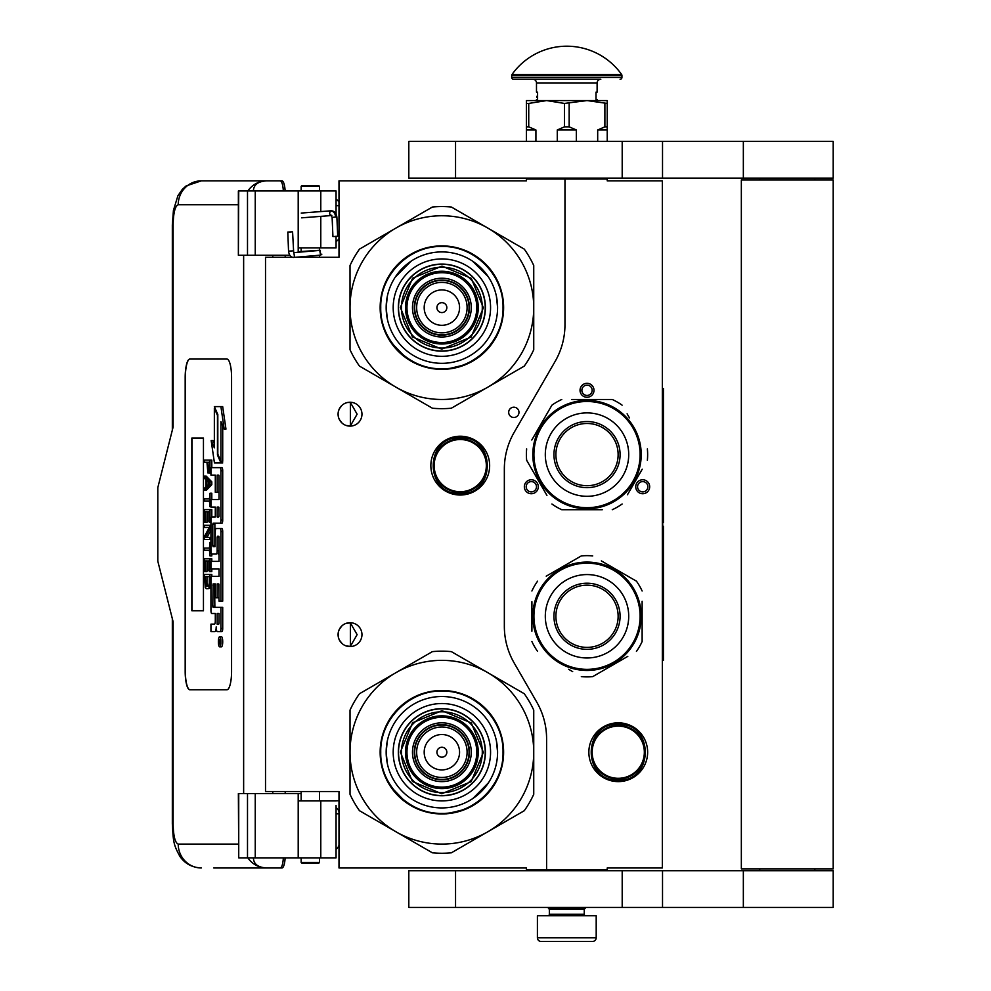<?xml version="1.0" encoding="UTF-8"?>
<svg xmlns="http://www.w3.org/2000/svg" width="991" height="991" viewBox="0 0 991 991"><rect width="100%" height="100%" fill="white"/><g stroke="black" fill="none" stroke-linecap="round" stroke-linejoin="round"><path stroke-width="1.49" d="M564.969 179.024L526.394 179.024L526.394 180.858L338.996 180.858L338.996 257.288L265.514 257.288L265.514 791.536L338.996 791.536L338.996 867.967L526.394 867.967L526.394 869.801L546.598 869.801L546.598 738.84A73.483 73.483 0 0 0 536.75 702.099L514.193 663.016A73.483 73.483 0 0 1 504.345 626.275L504.345 469.065A73.483 73.483 0 0 1 514.193 432.324L555.121 361.418A73.483 73.483 0 0 0 564.969 324.676L564.969 179.024L607.223 179.024L607.223 180.858L662.335 180.858L662.335 867.967L607.223 867.967L607.223 869.801L546.598 869.801M513.834 417.484A5.141 5.141 0 0 0 518.974 412.343A5.141 5.141 0 0 0 513.834 407.202A5.141 5.141 0 0 0 508.68 412.343A5.141 5.141 0 0 0 513.834 417.484M361.963 634.636A11.942 11.942 0 0 0 350.021 622.695A11.942 11.942 0 0 0 338.08 634.636A11.942 11.942 0 0 0 350.021 646.578A11.942 11.942 0 0 0 361.963 634.636M361.963 414.176A11.942 11.942 0 0 0 350.021 402.235A11.942 11.942 0 0 0 338.08 414.176A11.942 11.942 0 0 0 350.021 426.118A11.942 11.942 0 0 0 361.963 414.176M460.245 436.226A29.396 29.396 0 0 1 489.641 465.621A29.396 29.396 0 0 1 460.245 495.017A29.396 29.396 0 0 1 430.85 465.621A29.396 29.396 0 0 1 460.245 436.226M346.243 645.971L350.368 646.367L350.368 622.918L346.243 623.314M339.987 628.17L339.071 629.867M338.365 637.213L338.253 632.58M338.402 631.874L339.182 629.619M340.582 627.328L342.106 625.705M343.171 624.863L343.84 624.429M348.002 622.868L349.216 622.732M350.368 622.707L349.674 622.707M341.957 625.841L339.306 629.359M339.12 629.756L338.501 631.502M338.439 637.572L339.108 639.505M339.343 640L342.093 643.568M348.064 646.417L349.092 646.553M349.674 646.578L350.368 646.578M338.823 638.786L338.501 637.795M339.058 639.381L339.975 641.103M343.914 644.906L344.571 645.265M339.987 407.71L338.959 409.679M338.08 414.176L338.365 416.753M338.402 411.414L339.182 409.159M340.582 406.867L342.106 405.232M343.171 404.402L343.84 403.969M348.002 402.408L349.216 402.259M350.368 402.247L349.674 402.247M341.957 405.369L339.306 408.899M339.12 409.295L338.501 411.042M338.439 417.112L339.108 419.044M339.343 419.54L342.093 423.107M348.064 425.957L349.092 426.08M349.674 426.118L350.368 426.118M338.823 418.326L338.501 417.335M339.058 418.92L339.975 420.642M343.914 424.445L344.571 424.805M346.243 425.511L350.368 425.907L357.119 414.176L350.368 402.457L347.581 402.495M350.368 425.907L350.368 402.457M648.746 490.235A6.987 6.987 0 0 1 639.207 492.8A6.987 6.987 0 0 1 636.656 483.261A6.987 6.987 0 0 1 646.194 480.697A6.987 6.987 0 0 1 648.746 490.235M525.28 490.235A6.987 6.987 0 0 1 527.844 480.697A6.987 6.987 0 0 1 537.37 483.261A6.987 6.987 0 0 1 534.818 492.8A6.987 6.987 0 0 1 525.28 490.235M587.019 383.319A6.987 6.987 0 0 1 593.993 390.293A6.987 6.987 0 0 1 587.019 397.28A6.987 6.987 0 0 1 580.032 390.293A6.987 6.987 0 0 1 587.019 383.319M618.248 722.823A29.396 29.396 0 0 1 647.643 752.219A29.396 29.396 0 0 1 618.248 781.614A29.396 29.396 0 0 1 588.852 752.219A29.396 29.396 0 0 1 618.248 722.823M350.368 646.367L357.119 634.636L350.368 622.918M638.254 484.178A5.141 5.141 0 0 0 640.136 491.202A5.141 5.141 0 0 0 647.16 489.319A5.141 5.141 0 0 0 645.277 482.295A5.141 5.141 0 0 0 638.254 484.178M535.784 484.178A5.141 5.141 0 0 0 528.76 482.295A5.141 5.141 0 0 0 526.878 489.319A5.141 5.141 0 0 0 533.901 491.202A5.141 5.141 0 0 0 535.784 484.178M587.019 395.446A5.141 5.141 0 0 0 592.16 390.293A5.141 5.141 0 0 0 587.019 385.152A5.141 5.141 0 0 0 581.878 390.293A5.141 5.141 0 0 0 587.019 395.446M460.245 492.44A26.819 26.819 0 0 1 433.426 465.621A26.819 26.819 0 0 1 460.245 438.802A26.819 26.819 0 0 1 487.077 465.621A26.819 26.819 0 0 1 460.245 492.44M460.245 491.709A26.088 26.088 0 0 0 486.333 465.621A26.088 26.088 0 0 0 460.245 439.533A26.088 26.088 0 0 0 434.157 465.621A26.088 26.088 0 0 0 460.245 491.709M618.248 778.307A26.088 26.088 0 0 0 644.336 752.219A26.088 26.088 0 0 0 618.248 726.13A26.088 26.088 0 0 0 592.16 752.219A26.088 26.088 0 0 0 618.248 778.307M618.248 779.037A26.819 26.819 0 0 0 645.067 752.219A26.819 26.819 0 0 0 618.248 725.4A26.819 26.819 0 0 0 591.429 752.219A26.819 26.819 0 0 0 618.248 779.037M549.348 909.304L584.256 909.304L584.256 914.259L549.348 914.259L549.348 909.304L548.432 908.375L585.173 908.375L585.173 907.459M548.432 908.375L548.432 907.459M584.256 909.304L585.173 908.375M549.348 914.259A1.474 1.474 54.4 0 1 547.887 915.734M584.256 914.259A1.474 1.474 -54.4 0 0 585.731 915.734M550.451 941.45L541.086 941.45A3.679 3.679 43.8 0 1 537.407 937.771L537.407 915.734L596.198 915.734L596.198 937.771A3.679 3.679 -43.8 0 1 592.531 941.45L583.166 941.45M541.086 941.45L592.531 941.45M319.523 862.455L318.792 863.186L301.883 863.186L301.153 862.455L319.523 862.455L319.523 857.859M288.616 232.117L291.788 231.844L287.811 232.067L288.53 251.144L292.506 250.909M295.516 257.288L320.564 255.133L320.266 250.364L293.683 252.643L292.58 231.882L291.788 231.844M320.564 255.133L319.523 249.199M301.153 248.035L299.802 247.911M320.675 255.121L321.852 254.154M298.204 251.702L319.536 250.289L319.523 248.865M336.42 236.279L334.215 236.539L337.708 236.304L336.878 217.054L335.59 217.029A6.454 4.819 90 0 0 330.499 210.947L330.982 210.798C334.202 210.798 336.16 212.892 336.878 217.054M334.215 236.539L332.926 236.515L332.109 217.252L331.341 215.555L301.611 217.834M253.386 857.859C253.646 864.127 258.094 867.497 266.74 867.967L213.771 867.967M285.135 857.859A12.858 3.246 90 0 1 281.964 867.967L266.74 867.967A23.883 23.115 -90 0 1 247.861 857.859M285.21 793.556L285.21 791.536M285.21 257.288L285.21 255.269M238.373 844.084L178.219 844.084C175.11 842.883 173.413 836.144 173.115 823.868L173.115 621.778L157.804 561.154L157.804 487.671L173.115 427.034L173.115 224.945L172.335 224.945L173.425 210.414L177.909 195.747L182.307 189.392L186.122 185.936L201.322 180.858L281.964 180.858A12.858 3.246 90 0 1 285.135 190.966M283.364 857.859C282.906 864.164 281.84 867.534 280.193 867.967M238.732 190.966L238.373 255.269L238.373 190.966L255.244 190.966L255.244 255.269L289.855 255.269M255.244 255.269L238.732 255.269M238.732 793.556L238.732 857.859L238.373 793.556L301.153 793.556M255.244 793.556L255.244 857.859L336.06 857.859L336.06 805.472M255.244 857.859L238.732 857.859M280.193 180.858C281.84 181.291 282.906 184.66 283.364 190.966M255.244 190.966L336.06 190.966L336.06 213.883M253.386 190.966C253.671 184.698 258.118 181.341 266.74 180.858A23.883 23.115 90 0 0 247.861 190.966L249.125 190.966M249.905 190.966L253.262 190.966M189.814 359.064A18.371 4.645 -90 0 0 185.181 377.435L185.181 671.39A18.371 4.645 -90 0 0 189.814 689.761L226.927 689.761A18.371 4.645 -90 0 0 231.572 671.39L231.572 377.435A18.371 4.645 -90 0 0 226.927 359.064L189.814 359.064M336.06 236.465L336.06 247.911L298.204 247.911L298.204 252.259M298.204 190.966L298.204 247.911M298.204 857.859L298.204 800.901L336.06 800.901M298.204 793.556L298.204 800.901M189.987 359.064A18.371 4.645 -90 0 0 185.354 377.435L185.354 671.39A18.371 4.645 -90 0 0 189.987 689.761M219.655 646.838L221.427 646.838A5.066 1.276 -90 0 0 222.715 641.772A5.066 1.276 -90 0 0 221.427 636.693L219.655 636.693A5.066 1.276 -90 0 0 218.367 641.772A5.066 1.276 -90 0 0 219.655 646.838A5.066 1.276 -90 0 0 220.931 641.772A5.066 1.276 -90 0 0 219.655 636.693M212.731 631.626L214.997 631.626A4.707 1.189 -90 0 0 216.187 626.919A4.707 1.189 -90 0 0 217.363 631.626L221.91 631.626A3.159 0.793 -90 0 0 222.715 628.467L222.715 607.372L213.102 607.372L212.805 606.207L213.102 583.934L215.295 583.934L215.295 597.746L217.14 597.746L217.14 583.934L218.738 583.934L219.036 601.128L220.931 601.128L220.931 531.684A3.159 0.793 -90 0 0 220.138 528.525L216.088 528.525A3.159 0.793 -90 0 0 215.295 531.684L214.997 546.673L213.102 546.673L212.805 545.496L212.805 524.412L213.102 523.236L220.138 523.236A3.159 0.793 -90 0 0 220.931 520.077L220.931 470.799A3.159 0.793 -90 0 0 220.138 467.641L210.947 467.641L210.947 475.135L215.295 475.135L215.295 492.329L217.14 492.329L217.14 475.135L218.738 475.135L219.036 476.312L219.036 499.575L212.731 499.575M213.523 613.479L215.295 613.479L215.295 620.973A3.159 0.793 90 0 1 214.49 624.132L210.947 624.132L210.947 631.626L214.997 631.626M212.731 568.871L219.036 568.871L219.036 576.366L213.523 576.366M213.523 554.031L216.348 554.031A3.159 0.793 -90 0 0 217.14 550.86L217.14 537.419L217.438 536.242L218.738 536.242L219.036 537.419L219.036 561.377L212.731 561.377M218.986 536.726L218.924 537.419L217.14 537.419M218.131 554.031A3.159 0.793 -90 0 0 218.924 550.86L218.924 537.419M212.731 507.07L215.295 507.07L215.295 516.918L213.523 516.918M217.14 492.329L218.924 492.329L218.924 475.383M212.731 475.135L215.295 475.135M214.874 546.673L214.874 523.236L221.91 523.236A3.159 0.793 -90 0 0 222.715 520.077L222.715 470.799A3.159 0.793 -90 0 0 221.91 467.641L212.731 467.641M220.931 601.128L222.715 601.128L222.715 531.684A3.159 0.793 -90 0 0 221.91 528.525L217.871 528.525M217.14 597.746L218.924 597.746L218.924 584.182M214.874 607.372L214.576 585.111L215.295 583.934M220.931 461.286L220.931 421.646L224.177 429.078L225.96 429.078L222.678 406.607L214.353 406.607L217.822 414.548L217.822 454.175L220.931 461.286L222.715 461.286L222.715 425.721M214.353 443.77L212.954 440.574L211.17 440.574L214.44 462.933L220.931 462.933L217.463 455.005L217.463 415.378L214.353 408.267L214.353 447.833L211.17 440.574M220.931 462.933L222.715 462.933L221.984 461.286M206.227 462.252L206.946 462.252L207.887 472.93L210.947 472.707M211.801 467.641L211.801 460.109L204.456 460.109L204.456 462.252L206.946 462.252M204.456 490.384L206.227 490.384L211.801 484.686L211.801 481.837L206.227 476.138L204.456 476.138L204.456 478.281L205.868 479.706L205.868 486.829L204.456 488.253L204.456 490.384L210.018 484.686L210.018 481.837L204.456 476.138M206.227 501.074L209.423 501.074L210.018 506.773L210.018 493.233L209.423 498.944L206.227 498.944M211.801 499.575L211.801 493.233L210.018 493.233M211.801 516.918L211.801 509.622L204.456 509.622L204.456 522.455L205.162 522.455L205.162 511.765L207.057 511.765L207.057 521.031L207.763 521.031L207.763 511.765L209.312 511.765L209.312 522.455L210.018 522.455L210.018 509.622M205.162 522.455L206.946 522.455L207.057 511.765M207.057 537.407L210.947 530.098M206.227 527.435L209.312 527.435L204.456 536.342L204.456 539.55L210.018 539.55L210.018 537.407L205.286 537.407L210.018 528.513L210.018 525.304L204.456 525.304L204.456 527.435L209.312 527.435M206.227 550.24L209.423 550.24L210.018 555.939L210.018 542.399L209.423 548.097L206.227 548.097M210.018 555.939L211.801 555.939L211.801 554.031M209.312 560.931L207.763 560.931L209.312 560.931L209.312 571.609L211.801 571.609L211.801 568.871M211.801 561.377L211.801 558.788L204.456 558.788L204.456 571.609L205.162 571.609L205.162 560.931L207.057 560.931L207.057 570.184L207.763 570.184L207.763 560.931M205.162 571.609L206.946 571.609L207.057 560.931M208.122 588.716L210.947 587.675L209.188 587.638L210.018 574.458L204.456 574.458L205.286 587.638L206.351 588.716L208.122 588.716L209.188 587.638M211.801 576.366L211.801 574.458L210.018 574.458M203.452 610.753L203.452 438.059L191.845 438.059L191.845 610.753L203.452 610.753L192.031 610.753L192.031 438.059L203.452 438.059M220.138 631.626A3.159 0.793 -90 0 0 220.931 628.467L220.931 607.372M219.036 576.366L211.74 576.366A3.159 0.793 -90 0 0 210.947 579.524L210.947 610.32A3.159 0.793 -90 0 0 211.74 613.479L215.295 613.479M219.036 561.377L210.947 561.377L210.947 568.871L219.036 568.871M215.295 516.918L211.74 516.918A3.159 0.793 -90 0 0 210.947 520.077L210.947 550.86A3.159 0.793 -90 0 0 211.74 554.031L216.348 554.031M219.036 499.575L210.947 499.575L210.947 507.07L215.295 507.07M221.91 467.641L220.138 467.641M221.91 523.236L220.138 523.236M221.91 528.525L220.138 528.525M224.177 429.078L220.906 406.607M215.072 408.267L214.353 408.267M218.181 455.005L217.463 455.005M210.947 470.44L209.906 470.44L210.018 460.109M210.947 471.865L209.547 471.865L209.906 470.44M210.848 472.93L209.076 472.93L209.547 471.865M210.947 468.656L210.018 468.656M211.801 484.686L210.018 484.686M211.801 481.837L210.018 481.837M210.947 506.773L210.018 506.773M209.423 498.944L204.456 498.944L204.456 501.074L209.423 501.074M210.947 522.455L210.018 522.455M209.312 511.765L207.763 511.765M209.312 521.031L207.763 521.031M210.947 525.304L210.018 525.304M210.947 528.513L210.018 528.513M210.947 537.407L210.018 537.407M210.947 539.55L210.018 539.55M209.423 548.097L204.456 548.097L204.456 550.24L209.423 550.24M210.947 542.399L210.018 542.399M210.018 571.609L210.018 558.788M209.312 570.184L207.763 570.184M210.947 583.018L210.018 583.018M210.947 584.789L209.906 584.789M210.947 586.214L209.658 586.214M210.488 588.357L208.717 588.357M220.597 643.531L218.8 644.088L219.581 642.106L218.8 639.678L220.597 639.678L220.597 643.531M217.14 624.132L217.14 613.479L219.036 613.479L219.036 622.955L218.738 624.132L217.14 624.132M217.14 516.918L217.14 507.07L218.738 507.07L219.036 515.741L218.738 516.918L217.14 516.918M207.652 462.252L209.423 462.252L208.717 471.159L207.763 470.081L207.652 462.252L209.423 462.252M206.351 486.47L206.351 480.053L209.547 483.261L206.351 486.47M209.312 583.018L208.593 586.214L205.868 586.214L205.162 576.601L209.312 576.601L209.312 583.018M220.597 643.233L219.729 643.233M219.506 644.088L218.8 644.088M220.597 640.669L219.581 640.669M220.572 640.669L220.597 639.678M218.924 623.884L219.036 613.479M218.924 516.67L218.924 507.318M209.076 470.799L208.011 470.799M209.312 470.081L207.763 470.081M209.423 469.016L207.652 469.016M208.122 484.686L208.122 481.837M205.868 586.214L207.652 586.214L206.351 586.573M207.652 586.214L205.521 585.508M207.292 585.508L207.057 584.442L205.286 584.442M207.057 584.442L206.946 583.018L205.162 583.018M206.946 583.018L206.946 576.601L209.312 576.601M219.928 640.669L219.928 642.651L220.287 640.669M319.523 186.37L301.153 186.37L301.883 185.639L318.792 185.639L319.523 186.37L319.523 190.966M441.875 351.161A43.542 43.542 0 0 0 485.417 307.619A43.542 43.542 0 0 0 441.875 264.077A43.542 43.542 0 0 0 398.332 307.619A43.542 43.542 0 0 0 441.875 351.161M441.875 399.484A91.853 91.853 0 0 0 487.807 387.171L451.351 408.218A101.045 101.045 0 0 1 432.41 408.218L395.954 387.171A91.853 91.853 0 0 1 350.021 307.718L350.021 349.724A101.045 101.045 0 0 0 359.498 366.125L395.954 387.171A91.853 91.853 0 0 0 441.875 399.484M533.74 307.532A91.853 91.853 0 0 0 487.807 228.066L451.351 207.02A101.045 101.045 0 0 0 432.41 207.02L359.498 249.113A101.045 101.045 0 0 0 350.021 265.526L350.021 307.532A91.853 91.853 0 0 1 487.807 228.066L524.264 249.113A101.045 101.045 0 0 1 533.74 265.526L533.74 349.724A101.045 101.045 0 0 1 524.264 366.125L487.807 387.171A91.853 91.853 0 0 0 533.74 307.718M441.875 356.314A48.683 48.683 0 0 1 393.192 307.619A48.683 48.683 0 0 1 441.875 258.936A48.683 48.683 0 0 1 490.57 307.619A48.683 48.683 0 0 1 441.875 356.314M441.875 363.325A55.707 55.707 0 0 1 386.168 307.619A55.707 55.707 0 0 1 441.875 251.912A55.707 55.707 0 0 1 497.581 307.619A55.707 55.707 0 0 1 441.875 363.325L442.358 363.325M441.875 369.358A61.727 61.727 0 0 0 503.614 307.619A61.727 61.727 0 0 0 441.875 245.892A61.727 61.727 0 0 0 380.148 307.619A61.727 61.727 0 0 0 441.875 369.358M469.065 307.619A27.191 27.191 0 0 0 441.875 280.428A27.191 27.191 0 0 0 414.684 307.619A27.191 27.191 0 0 0 441.875 334.809A27.191 27.191 0 0 0 469.065 307.619A27.191 27.191 0 0 1 441.875 334.809A27.191 27.191 0 0 1 414.684 307.619M469.437 307.619A27.562 27.562 0 0 0 441.875 280.069A27.562 27.562 0 0 0 414.325 307.619A27.562 27.562 0 0 0 441.875 335.181A27.562 27.562 0 0 0 469.437 307.619M471.27 307.619A29.396 29.396 0 0 0 441.875 278.223A29.396 29.396 0 0 0 412.479 307.619A29.396 29.396 0 0 0 441.875 337.014A29.396 29.396 0 0 0 471.27 307.619M476.782 307.619A34.908 34.908 0 0 0 441.875 272.711A34.908 34.908 0 0 0 406.967 307.619A34.908 34.908 0 0 0 441.875 342.527A34.908 34.908 0 0 0 476.782 307.619M400.364 307.495L412.603 278.174L441.998 266.108L471.32 278.347L483.397 307.743L471.146 337.064L441.751 349.142L412.429 336.89L400.364 307.495M401.466 307.507A40.42 40.42 0 0 1 441.998 267.211A40.42 40.42 0 0 1 482.295 307.743A40.42 40.42 0 0 1 441.763 348.039A40.42 40.42 0 0 1 401.466 307.507M398.518 307.495A43.356 43.356 0 0 1 442.011 264.263A43.356 43.356 0 0 1 485.231 307.755A43.356 43.356 0 0 1 441.751 350.975A43.356 43.356 0 0 1 398.518 307.495M478.257 307.73A36.382 36.382 0 0 0 441.986 271.249A36.382 36.382 0 0 0 405.505 307.52A36.382 36.382 0 0 0 441.775 344.001A36.382 36.382 0 0 0 478.257 307.73M465.51 364.651L446.507 369.222M406.137 357.986L390.355 341.622M417.719 250.76L421.113 249.435M411.922 253.597L418.103 250.612M469.338 252.284L480.201 259.196M387.332 318.941L386.168 307.619L387.246 296.755M395.298 277.071L410.931 261.302M472.434 261.042L488.191 276.675M496.429 296.309L497.581 307.619M503.019 307.619C503.862 340.297 474.553 369.606 441.875 368.763C409.209 369.606 379.9 340.297 380.742 307.619C379.9 274.953 409.209 245.644 441.875 246.486C474.553 245.644 503.862 274.953 503.019 307.619M441.875 795.761A43.542 43.542 0 0 0 485.417 752.219A43.542 43.542 0 0 0 441.875 708.676A43.542 43.542 0 0 0 398.332 752.219A43.542 43.542 0 0 0 441.875 795.761M441.875 844.084A91.853 91.853 0 0 0 487.807 831.771L451.351 852.817A101.045 101.045 0 0 1 432.41 852.817L395.954 831.771A91.853 91.853 0 0 1 350.021 752.305L350.021 794.311A101.045 101.045 0 0 0 359.498 810.725L395.954 831.771A91.853 91.853 0 0 0 441.875 844.084M533.74 752.132A91.853 91.853 0 0 0 487.807 672.666L451.351 651.62A101.045 101.045 0 0 0 432.41 651.62L359.498 693.712A101.045 101.045 0 0 0 350.021 710.126L350.021 752.132A91.853 91.853 0 0 1 487.807 672.666L524.264 693.712A101.045 101.045 0 0 1 533.74 710.126L533.74 794.311A101.045 101.045 0 0 1 524.264 810.725L487.807 831.771A91.853 91.853 0 0 0 533.74 752.305M441.875 800.901A48.683 48.683 0 0 1 393.192 752.219A48.683 48.683 0 0 1 441.875 703.536A48.683 48.683 0 0 1 490.57 752.219A48.683 48.683 0 0 1 441.875 800.901M441.875 807.925A55.707 55.707 0 0 1 386.168 752.219A55.707 55.707 0 0 1 441.875 696.512A55.707 55.707 0 0 1 497.581 752.219A55.707 55.707 0 0 1 441.875 807.925M441.875 813.945A61.727 61.727 0 0 0 503.614 752.219A61.727 61.727 0 0 0 441.875 690.492A61.727 61.727 0 0 0 380.148 752.219A61.727 61.727 0 0 0 441.875 813.945M469.065 752.219A27.191 27.191 0 0 0 441.875 725.028A27.191 27.191 0 0 0 414.684 752.219A27.191 27.191 0 0 0 441.875 779.409A27.191 27.191 0 0 0 469.065 752.219A27.191 27.191 0 0 0 441.875 725.028A27.191 27.191 0 0 0 414.684 752.219A27.191 27.191 0 0 0 441.875 779.409A27.191 27.191 0 0 0 469.065 752.219M469.437 752.219A27.562 27.562 0 0 0 441.875 724.669A27.562 27.562 0 0 0 414.325 752.219A27.562 27.562 0 0 0 441.875 779.781A27.562 27.562 0 0 0 469.437 752.219M471.27 752.219A29.396 29.396 0 0 0 441.875 722.823A29.396 29.396 0 0 0 412.479 752.219A29.396 29.396 0 0 0 441.875 781.614A29.396 29.396 0 0 0 471.27 752.219M476.782 752.219A34.908 34.908 0 0 0 441.875 717.311A34.908 34.908 0 0 0 406.967 752.219A34.908 34.908 0 0 0 441.875 787.127A34.908 34.908 0 0 0 476.782 752.219M400.364 752.095L412.603 722.773L441.998 710.696L471.32 722.947L483.397 752.342L471.146 781.664L441.751 793.741L412.429 781.49L400.364 752.095M401.466 752.107A40.42 40.42 0 0 1 441.998 711.798A40.42 40.42 0 0 1 482.295 752.342A40.42 40.42 0 0 1 441.763 792.639A40.42 40.42 0 0 1 401.466 752.107M398.518 752.095A43.356 43.356 0 0 1 442.011 708.862A43.356 43.356 0 0 1 485.231 752.342A43.356 43.356 0 0 1 441.751 795.575A43.356 43.356 0 0 1 398.518 752.095M478.257 752.33A36.382 36.382 0 0 0 441.986 715.849A36.382 36.382 0 0 0 405.505 752.119A36.382 36.382 0 0 0 441.775 788.601A36.382 36.382 0 0 0 478.257 752.33M465.51 809.251L446.507 813.822M406.137 802.586L390.355 786.222M417.719 695.36L421.113 694.034M411.922 698.197L418.103 695.199M469.338 696.884L480.201 703.796M387.332 763.528L386.168 752.219L387.246 741.355M496.429 740.909L497.581 752.219M488.452 782.779L472.831 798.535M503.019 752.219C503.862 784.884 474.553 814.206 441.875 813.363C409.209 814.206 379.9 784.884 380.742 752.219C379.9 719.553 409.209 690.244 441.875 691.086C474.553 690.244 503.862 719.553 503.019 752.219M541.036 428.05A53.093 53.093 0 0 0 560.472 500.579A53.093 53.093 0 0 0 633.001 481.143A53.093 53.093 0 0 0 613.565 408.614A53.093 53.093 0 0 0 541.036 428.05M540.083 427.505A54.195 54.195 0 0 0 559.915 501.533A54.195 54.195 0 0 0 633.955 481.7A54.195 54.195 0 0 0 614.11 407.66A54.195 54.195 0 0 0 540.083 427.505M627.464 494.757L642.23 469.189M640.099 472.88L637.3 477.736M629.458 417.88L627.105 413.804M576.44 399.484L612.277 399.484A60.624 60.624 0 0 1 622.125 405.17M612.277 399.484L571.733 399.484M546.561 414.436L551.913 405.17A60.624 60.624 0 0 1 561.761 399.484M551.913 405.17L531.795 440.004M533.926 436.313L536.726 431.469M526.655 448.911A60.624 60.624 0 0 0 526.655 460.282L546.921 495.389M544.567 491.313L526.655 460.282M551.913 504.023A60.624 60.624 0 0 0 561.761 509.708L602.293 509.708M597.585 509.708L561.761 509.708M612.277 509.708A60.624 60.624 0 0 0 622.125 504.023M647.371 448.911A60.624 60.624 0 0 1 647.371 460.282M533.963 443.51L533.678 444.947L533.963 443.51M534.248 442.234L534.099 442.903M533.938 443.621L533.678 444.947M534.583 440.884L534.26 442.197M536.589 434.739L536.044 436.176M536.081 436.077L535.846 436.746M536.28 473.648L536.602 474.491L536.28 473.648M537.779 477.253L536.973 475.407L537.779 477.253L538.447 476.944M602.578 427.654A31.117 31.117 0 0 0 560.064 439.038A31.117 31.117 0 0 0 571.46 481.539A31.117 31.117 0 0 0 613.962 470.155A31.117 31.117 0 0 0 602.578 427.654M603.556 425.957A33.075 33.075 0 0 1 615.659 471.134A33.075 33.075 0 0 1 570.482 483.236A33.075 33.075 0 0 1 558.379 438.059A33.075 33.075 0 0 1 603.556 425.957M607.867 418.475A41.709 41.709 0 0 0 550.897 433.748A41.709 41.709 0 0 0 566.158 490.718A41.709 41.709 0 0 0 623.128 475.445A41.709 41.709 0 0 0 607.867 418.475M640.112 616.266A53.093 53.093 0 0 0 587.019 563.173A53.093 53.093 0 0 0 533.926 616.266A53.093 53.093 0 0 0 587.019 669.359A53.093 53.093 0 0 0 640.112 616.266M641.214 616.266A54.195 54.195 0 0 0 587.019 562.07A54.195 54.195 0 0 0 532.824 616.266A54.195 54.195 0 0 0 587.019 670.461A54.195 54.195 0 0 0 641.214 616.266M531.907 601.71L531.907 631.242M531.907 626.981L531.907 621.382M568.611 669.284L572.687 671.638M623.735 658.718L592.705 676.63A60.624 60.624 0 0 1 581.333 676.63M592.705 676.63L627.798 656.364M642.131 630.821L642.131 641.524A60.624 60.624 0 0 1 636.445 651.372M642.131 641.524L642.131 601.302M642.131 605.563L642.131 611.162M642.131 591.008A60.624 60.624 0 0 0 636.445 581.172L601.339 560.894M605.414 563.247L636.445 581.172M592.705 555.914A60.624 60.624 0 0 0 581.333 555.914L546.227 576.18M550.302 573.826L581.333 555.914M537.58 581.172A60.624 60.624 0 0 0 531.907 591.008M537.58 651.372A60.624 60.624 0 0 1 531.907 641.524M638.501 599.344L638.031 597.957L638.501 599.344M639.282 601.921L638.7 599.939M638.464 599.233L638.031 597.957M640.62 608.251L640.372 606.727M640.384 606.839L640.26 606.145M621.431 574.396L620.725 573.826L621.431 574.396M618.334 572.03L619.945 573.219L618.334 572.03L617.901 572.637M640.57 607.941L640.335 606.579L640.57 607.941M587.019 647.383A31.117 31.117 0 0 0 618.136 616.266A31.117 31.117 0 0 0 587.019 585.148A31.117 31.117 0 0 0 555.901 616.266A31.117 31.117 0 0 0 587.019 647.383M587.019 649.34A33.075 33.075 0 0 1 553.944 616.266A33.075 33.075 0 0 1 587.019 583.204A33.075 33.075 0 0 1 620.081 616.266A33.075 33.075 0 0 1 587.019 649.34M587.019 657.974A41.709 41.709 0 0 0 628.715 616.266A41.709 41.709 0 0 0 587.019 574.569A41.709 41.709 0 0 0 545.31 616.266A41.709 41.709 0 0 0 587.019 657.974M814.825 870.717L814.825 868.884M759.713 870.717L759.713 868.884M741.342 868.884L833.196 868.884L833.196 179.941L741.342 179.941L741.342 868.884M814.825 179.941L814.825 178.107M759.713 179.941L759.713 178.107M622.199 178.107L833.196 178.107L833.196 141.354L455.55 141.354L455.55 178.107L622.199 178.107L622.199 141.354M455.55 178.107L408.812 178.107L408.812 141.354L455.55 141.354M622.199 907.459L833.196 907.459L833.196 870.717L455.55 870.717L455.55 907.459L622.199 907.459L622.199 870.717M455.55 907.459L408.812 907.459L408.812 870.717L455.55 870.717M526.394 141.354L526.394 126.848L528.736 126.848L528.736 103.436L546.598 100.574L587.019 100.574L607.223 103.436L607.223 100.574L587.019 100.574L564.461 103.436L564.461 126.848L569.156 126.848L569.156 103.436M597.684 141.354L597.684 129.97L604.882 126.848L607.223 126.848L607.223 103.436M607.223 126.848L607.223 141.354M604.882 126.848L604.882 103.436M569.156 126.848L576.341 129.97L576.341 141.354M557.276 141.354L557.276 129.97L564.461 126.848M526.394 126.848L526.394 100.574L546.598 100.574L564.461 103.436M528.736 126.848L535.92 129.97L535.92 141.354M597.684 129.97L607.223 129.97M557.276 129.97L576.341 129.97M526.394 103.436L528.736 103.436M526.394 129.97L535.92 129.97M583.34 179.024L583.34 178.107M550.278 179.024L550.278 178.107M537.593 96.288L537.593 92.869M621.58 74.436A67.239 67.239 0 0 0 512.037 74.436L621.58 74.436A1.833 1.833 -111.6 0 1 621.927 75.502L621.927 77.422L511.69 77.422L511.69 75.502A1.833 1.833 111.6 0 1 512.037 74.436M587.155 79.268L513.524 79.268A1.833 1.833 41.4 0 1 511.69 77.422M620.081 79.268A1.833 1.833 -41.4 0 0 621.927 77.422M513.524 79.268L549.472 79.268M536.49 82.934L597.115 82.934A3.679 3.679 -130.3 0 1 600.794 79.268L532.824 79.268A3.679 3.679 130.3 0 1 536.49 82.934L536.49 92.126L537.593 92.126L537.593 99.472L536.49 99.472L536.49 100.574M597.115 82.934L597.115 92.126L596.012 92.126L596.012 99.472L597.115 99.472L597.115 100.574M537.593 97.081L537.593 98.679M662.335 388.46L663.437 388.46L663.437 522.579L662.706 522.579L662.706 526.246L663.437 526.246L663.437 660.365L662.335 660.365M663.437 553.028L663.437 599.27M663.437 601.525L663.437 611.769M460.245 437.7C496.268 435.953 496.268 495.277 460.245 493.543C424.235 495.277 424.222 435.953 460.245 437.7M618.248 724.297C654.271 722.563 654.271 781.887 618.248 780.14C582.225 781.887 582.225 722.563 618.248 724.297M537.407 937.771L596.198 937.771M294.55 257.288L293.869 252.643M331.824 215.406C329.52 215.01 329.074 213.536 330.499 210.947M333.397 217.277L335.59 217.029M338.996 205.657L336.06 205.657M172.335 618.718L172.335 823.868C173.375 842.065 173.351 844.258 179.829 856.286C184.859 863.632 192.031 867.534 201.322 867.967A23.883 23.115 -90 0 1 178.219 844.084M172.335 823.868L173.115 823.868M272.773 255.269L272.773 257.288M272.773 791.536L272.773 793.556M243.637 255.269L243.637 793.556M173.115 224.945C173.413 212.681 175.11 205.942 178.219 204.741L238.373 204.741M320.787 190.966L320.787 211.579M320.787 216.36L320.787 247.911M247.502 190.966L247.502 255.269M247.502 793.556L247.502 857.859M320.787 857.859L320.787 800.901M201.322 180.858A23.883 23.115 90 0 0 178.219 204.741M337.646 235.053L338.996 235.053M336.06 813.772L338.996 813.772M222.715 628.467L220.931 628.467M218.924 550.86L217.14 550.86M222.715 470.799L220.931 470.799M222.715 520.077L220.931 520.077M214.576 524.412L212.805 524.412M214.576 545.496L212.805 545.496M222.715 531.684L220.931 531.684M214.576 585.111L212.805 585.111M214.576 606.207L212.805 606.207M446.842 307.619A4.955 4.955 0 0 0 441.875 302.664A4.955 4.955 0 0 0 436.92 307.619A4.955 4.955 0 0 0 441.875 312.586A4.955 4.955 0 0 0 446.842 307.619M459.564 307.619A17.689 17.689 0 0 0 441.875 289.929A17.689 17.689 0 0 0 424.185 307.619A17.689 17.689 0 0 0 441.875 325.308A17.689 17.689 0 0 0 459.564 307.619M467.095 307.619A25.221 25.221 0 0 0 441.875 282.398A25.221 25.221 0 0 0 416.654 307.619A25.221 25.221 0 0 0 441.875 332.84A25.221 25.221 0 0 0 467.095 307.619M446.842 752.219A4.955 4.955 0 0 0 441.875 747.264A4.955 4.955 0 0 0 436.92 752.219A4.955 4.955 0 0 0 441.875 757.186A4.955 4.955 0 0 0 446.842 752.219M459.564 752.219A17.689 17.689 0 0 0 441.875 734.529A17.689 17.689 0 0 0 424.185 752.219A17.689 17.689 0 0 0 441.875 769.908A17.689 17.689 0 0 0 459.564 752.219M467.095 752.219A25.221 25.221 0 0 0 441.875 726.998A25.221 25.221 0 0 0 416.654 752.219A25.221 25.221 0 0 0 441.875 777.44A25.221 25.221 0 0 0 467.095 752.219M743.349 178.107L743.349 141.354M662.521 178.107L662.521 141.354M743.349 907.459L743.349 870.717M662.521 907.459L662.521 870.717M621.927 75.502L511.69 75.502M662.335 399.484L663.437 399.484M662.335 649.34L663.437 649.34M319.523 800.901L319.523 791.536M301.153 862.455L301.153 857.859M301.153 800.901L301.153 791.536M590.686 179.024L590.686 178.107M542.919 179.024L542.919 178.107M288.53 251.144C289.124 255.319 290.846 257.412 293.72 257.425M301.239 213.065L330.982 210.798M338.996 202.251A7.346 7.346 0 0 0 336.06 199.241M172.335 224.945L172.335 430.106M336.06 241.482A7.346 7.346 0 0 0 338.996 238.459M336.06 849.237A7.346 7.346 0 0 0 338.996 845.174M338.996 811.753A7.346 7.346 0 0 0 336.06 807.69M338.996 800.678L335.776 800.901M542.919 869.801L542.919 870.717M590.686 869.801L590.686 870.717M319.523 247.911L319.523 250.426M319.523 255.22L319.523 257.288M301.153 186.37L301.153 190.966M301.153 247.911L301.153 252.011M537.481 95.991A0.917 0.917 0 0 0 537.481 97.812"/></g></svg>
